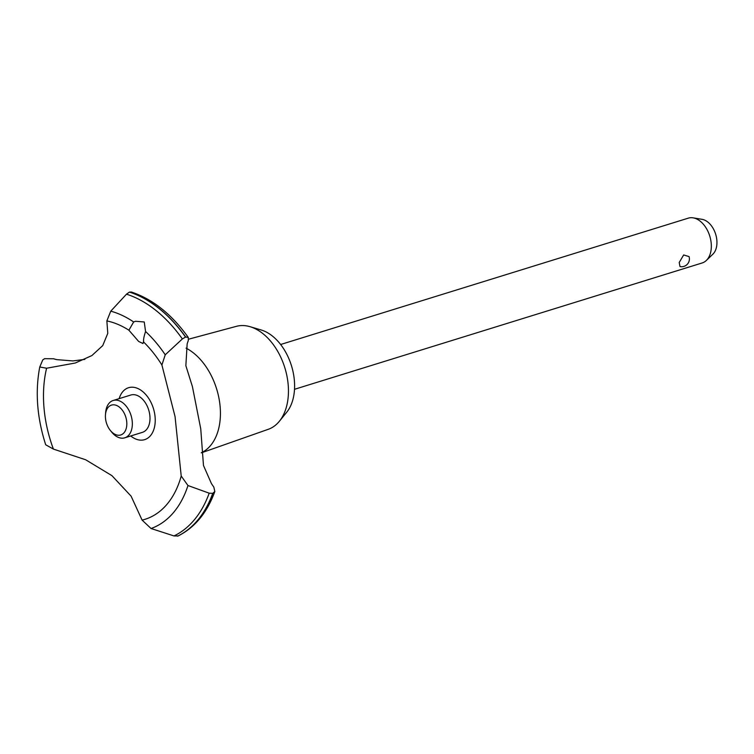 <?xml version="1.0" encoding="UTF-8"?>
<svg xmlns="http://www.w3.org/2000/svg" width="754" height="754" viewBox="0 0 754 754"><rect width="100%" height="100%" fill="white"/><g stroke="black" fill="none" stroke-linecap="round" stroke-linejoin="round"><path stroke-width="1.13" d="M188.623 339.187L236.379 326.341A53.911 34.873 72.8 0 1 250.036 326.689A53.911 34.873 72.8 0 1 286.624 406.189A53.911 34.873 72.8 0 1 279.348 421.288A53.911 34.873 72.8 0 1 268.292 429.299L201.28 452.871M250.036 326.689L261.176 329.979A46.899 30.339 72.8 0 1 293.014 399.139A46.899 30.339 72.8 0 1 286.68 412.278L279.348 421.288M186.059 348.141A56.673 36.654 72.8 0 1 193.665 353.108A56.673 36.654 72.8 0 1 218.509 429.299A56.673 36.654 72.8 0 1 201.271 452.768M53.402 449.082A103.383 66.87 72.8 0 1 46.597 368.235L39.755 367C35.042 391.769 37.021 417.697 45.692 444.775L53.402 449.082L85.673 459.77L111.95 475.67L131.092 496.151L142.101 520.119L151.054 528.516L173.995 535.934L178.198 535.934C194.937 527.442 207.143 512.626 214.833 491.495L212.732 493.352L209.188 493.182L187.972 485.529L181.214 476.038L175.051 416.576L161.903 365.002L165.23 354.804L182.364 338.932L185.663 337.01L188.312 337.481L188.312 340.469A123.119 79.632 -107.2 0 0 187.152 343.965L185.861 365.681L192.421 386.632L200.743 428.8L203.476 465.472L211.431 483.578A123.119 79.632 -107.2 0 0 213.816 487.075L214.833 491.495M39.755 367L42.761 359.903L44.59 358.687L53.6 358.772A123.119 79.632 -107.2 0 0 56.663 359.63L72.921 360.921L84.872 359.366M188.312 337.481C171.789 314.343 152.817 299.197 131.394 292.034L129.424 292.1A129.763 83.93 72.8 0 1 159.056 308.509A129.763 83.93 72.8 0 1 185.55 337.047M129.537 292.062A129.763 83.93 72.8 0 1 159.169 308.48A129.763 83.93 72.8 0 1 185.663 337.01M161.903 365.002A103.383 66.87 72.8 0 0 143.458 341.864L142.968 343.522L138.661 341.458L128.896 330.205L133.647 321.967L135.569 321.27L144.25 321.977L145.569 331.524C143.722 337.076 143.137 340.733 143.835 342.476M294.503 389.3L702.21 262.948A23.449 15.165 -107.2 0 0 706.338 260.46A23.449 15.165 -107.2 0 0 710.541 252.769A23.449 15.165 -107.2 0 0 693.133 217.849A23.449 15.165 -107.2 0 0 688.327 218.142L280.62 344.503M680.004 266.567L679.213 262.477L683.661 254.956L689.062 256.586A7.813 7.813 0 0 1 680.004 266.567M693.133 217.849L702.068 219.329A19.18 12.403 72.8 0 1 716.3 247.896A19.18 12.403 72.8 0 1 712.869 254.192L706.338 260.46M105.937 411.882A15.636 10.113 -107.2 0 0 105.475 414.662A15.636 10.113 -107.2 0 0 110.376 430.487A15.636 10.113 -107.2 0 0 126.295 428.187A15.636 10.113 -107.2 0 0 119.443 407.169A15.636 10.113 -107.2 0 0 105.937 411.882M105.475 414.662L105.654 412.438A19.547 12.639 72.8 0 1 106.239 408.96A19.547 12.639 72.8 0 1 113.175 400.487A19.547 12.639 72.8 0 1 127.794 408.376A19.547 12.639 72.8 0 1 131.686 429.346A19.547 12.639 72.8 0 1 124.749 437.82A19.547 12.639 72.8 0 1 111.79 432.221L110.376 430.487M113.175 400.487L130.828 395.021A19.547 12.639 72.8 0 1 145.447 402.909A19.547 12.639 72.8 0 1 149.339 423.88A19.547 12.639 72.8 0 1 142.402 432.353L124.749 437.82M129.424 292.1L126.483 294.183L110.753 311.176L106.861 320.921L107.784 333.325L102.733 345.605L91.856 355.586L75.259 363.013L46.597 368.235M181.214 476.038A103.383 66.87 72.8 0 1 142.101 520.119M106.861 320.921A103.383 66.87 72.8 0 1 128.896 330.205M119.16 398.63A27.182 17.578 72.8 0 1 142.402 391.317A27.182 17.578 72.8 0 1 154.316 427.857A27.182 17.578 72.8 0 1 130.838 436.048A27.182 17.578 72.8 0 1 130.734 435.972M212.845 493.314A129.763 83.93 72.8 0 1 177.755 536.113M212.732 493.352A129.763 83.93 72.8 0 1 177.642 536.151M145.569 331.524A114.005 73.732 72.8 0 1 165.23 354.804M126.483 294.183A128.416 83.053 72.8 0 1 155.993 310.488A128.416 83.053 72.8 0 1 182.355 338.932M110.753 311.176A114.005 73.732 72.8 0 1 133.647 321.967M209.188 493.182A128.416 83.053 72.8 0 1 173.995 535.934M187.972 485.538A114.005 73.732 72.8 0 1 151.054 528.516"/></g></svg>
